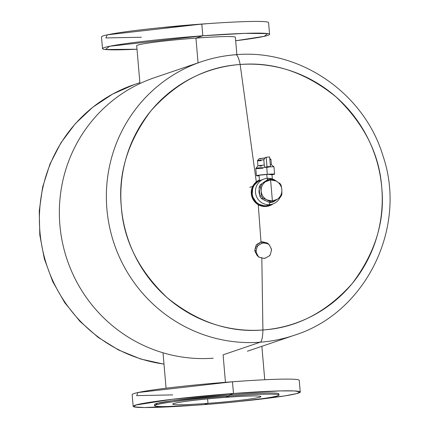 <?xml version="1.0" encoding="UTF-8"?>
<svg xmlns="http://www.w3.org/2000/svg" width="429" height="429" viewBox="0 0 429 429"><rect width="100%" height="100%" fill="white"/><g stroke="black" fill="none" stroke-linecap="round" stroke-linejoin="round"><path stroke-width="0.64" d="M266.795 174.485L267.128 178.335L266.795 174.485L267.326 174.303A9.122 0.472 175.1 0 0 256.413 175.702A9.122 0.472 175.1 0 0 259.078 175.81L257.497 175.381L266.795 174.485M275.107 180.271A13.24 12.94 71.2 0 0 267.294 178.325A13.24 12.94 -108.8 0 1 275.107 180.271A13.24 12.94 -108.8 0 1 276.405 181.199A13.24 12.94 71.2 0 0 275.107 180.271M272.688 204.027L269.401 205.148A13.24 12.94 -108.8 0 1 266.27 205.786L269.551 204.665A13.24 12.94 71.2 0 0 272.688 204.027A13.24 12.94 71.2 0 0 280.207 197.184A13.24 12.94 -108.8 0 1 269.551 204.665L269.616 202.467L269.551 204.665A13.24 12.94 -108.8 0 1 261.744 202.719A13.24 12.94 -108.8 0 1 255.786 188.342A13.24 12.94 -108.8 0 1 267.294 178.325L267.594 179.746L267.294 178.325A13.24 12.94 71.2 0 0 264.162 178.963A13.24 12.94 71.2 0 0 255.523 189.956A13.24 12.94 71.2 0 0 261.744 202.719A13.24 12.94 71.2 0 0 269.551 204.665L266.27 205.786A13.24 12.94 -108.8 0 1 252.633 195.94A13.24 12.94 -108.8 0 1 259.497 180.641L256.07 183.044M275.831 180.915A10.591 10.35 71.2 0 0 270.592 179.912L272.399 200.987L267.111 199.962L270.72 201.984L269.337 202.456L270.72 201.984A11.47 11.213 71.2 0 0 272.168 201.968L270.785 202.44L272.168 201.968A11.47 11.213 71.2 0 0 273.6 201.769L272.217 202.236A11.47 11.213 -108.8 0 1 269.337 202.456A11.47 11.213 71.2 0 0 272.217 202.236L275.52 200.504M264.838 181.564L262.687 183.07M266.618 199.726L266.152 199.431C263.208 197.485 261.545 194.75 261.159 191.221L260.478 186.937A11.47 11.213 -108.8 0 1 261.695 184.288L260.312 184.76A11.47 11.213 71.2 0 0 259.095 187.409L260.478 186.937L261.159 191.221C260.945 187.232 262.409 184.057 265.546 181.708L268.779 179.338L267.396 179.81L268.779 179.338A11.47 11.213 -108.8 0 1 270.211 179.14A11.47 11.213 71.2 0 0 268.779 179.338L267.299 180.453M259.266 190.514L259.491 193.147M259.845 196.187A11.47 11.213 71.2 0 0 261.502 198.622L264.339 200.086L261.502 198.622L262.886 198.15L266.098 199.485L262.886 198.15L261.502 198.622A11.47 11.213 -108.8 0 1 259.845 196.187L261.229 195.721A11.47 11.213 71.2 0 0 262.886 198.15A11.47 11.213 -108.8 0 1 261.229 195.721L261.159 191.221L261.229 195.721L259.845 196.187L259.095 187.409A11.47 11.213 -108.8 0 1 260.312 184.76L267.396 179.81M273.166 179.724L271.659 179.124A11.47 11.213 71.2 0 0 270.211 179.14A11.47 11.213 -108.8 0 1 271.659 179.124L274.608 180.341M276.367 181.177L276.844 181.429M270.592 179.912L270.211 179.14L270.592 179.912A10.591 10.35 71.2 0 0 265.546 181.708L270.592 179.912L275.879 180.936L276.839 181.472C279.783 183.414 281.445 186.148 281.832 189.677C282.046 193.672 280.582 196.841 277.445 199.19L272.399 200.987L270.592 179.912M281.826 189.591A10.591 10.35 71.2 0 0 275.954 180.974M279.494 182.958A11.47 11.213 -108.8 0 1 281.151 185.392L281.832 189.677L281.151 185.392A11.47 11.213 71.2 0 0 279.494 182.958M279.199 197.935L280.684 196.82A11.47 11.213 71.2 0 0 281.901 194.171L281.832 189.677L281.901 194.171A11.47 11.213 -108.8 0 1 280.684 196.82L277.445 199.19A10.591 10.35 71.2 0 0 281.837 189.763M269.337 202.456L264.339 200.086M267.154 199.984A10.591 10.35 71.2 0 0 272.399 200.987L272.168 201.968A11.47 11.213 -108.8 0 1 270.72 201.984L266.098 199.49M272.168 201.968L272.399 200.987A10.591 10.35 71.2 0 0 277.445 199.19L273.6 201.769A11.47 11.213 -108.8 0 1 272.168 201.968M261.164 191.307A10.591 10.35 71.2 0 0 267.036 199.925M263.626 183.022L265.546 181.708A10.591 10.35 71.2 0 0 261.148 191.136M260.312 184.76L261.695 184.288A11.47 11.213 71.2 0 0 260.478 186.937L259.095 187.409M265.926 200.869A10.001 9.776 -108.8 0 1 263.358 199.592A10.001 9.776 71.2 0 0 265.926 200.869M259.684 194.9A10.001 9.776 -108.8 0 1 259.186 189.296A10.001 9.776 71.2 0 0 259.684 194.9M261.577 179.842L259.792 180.711M259.524 180.968L264.162 178.963M263.331 205.663L266.27 205.786L266.318 206.37L257.362 203.796L252.048 195.983L252.869 186.588L259.443 180.019A13.825 13.514 71.2 0 0 252.048 195.983A13.825 13.514 71.2 0 0 266.318 206.37L266.27 205.786M273.117 203.872L266.318 206.37A13.825 13.514 71.2 0 0 269.594 205.7A13.825 13.514 71.2 0 0 273.117 203.872M269.423 205.759L269.423 205.759A13.825 13.514 71.2 0 1 265.975 206.488L266.318 206.37L265.975 206.488A13.825 13.514 -108.8 0 1 257.818 204.456A13.825 13.514 -108.8 0 1 251.276 191.613A13.825 13.514 -108.8 0 1 259.438 179.987A13.825 13.514 71.2 0 0 251.276 191.613A13.825 13.514 71.2 0 0 257.818 204.456A13.825 13.514 71.2 0 0 265.975 206.488A13.825 13.514 -108.8 0 0 269.246 205.818L269.594 205.7M256.413 175.702L255.797 168.474L257.947 165.916A6.767 0.349 -4.9 0 1 264.264 165.042A6.767 0.349 175.1 0 0 257.936 165.932L257.486 160.666A6.767 0.349 -4.9 0 1 263.814 159.77L264.264 165.042L264.945 167.219A9.122 0.472 175.1 0 0 255.802 168.452A9.122 0.472 -4.9 0 1 264.945 167.219L270.447 166.5L268.415 167.192L264.966 167.449L264.264 165.042L263.771 159.642L265.476 157.4L269.627 156.901L270.447 166.5L267.004 166.758L266.178 157.159L267.004 166.758L264.966 167.449A9.122 0.472 -4.9 0 1 266.725 167.31L267.326 174.303L271.975 174.705A9.122 0.472 175.1 0 0 274.587 174.147A9.122 0.472 175.1 0 0 267.326 174.303L266.725 167.31A9.122 0.472 -4.9 0 1 268.415 167.192L270.447 166.5L269.627 156.901L265.476 157.4L263.814 159.77A6.767 0.349 175.1 0 0 257.497 160.644A6.767 0.349 175.1 0 0 259.25 160.752A6.767 0.349 175.1 0 0 261.197 160.661M269.761 158.489L270.956 159.491A6.767 0.349 175.1 0 0 269.841 159.411A6.767 0.349 -4.9 0 1 270.967 159.508L271.423 164.779A6.767 0.349 175.1 0 0 270.291 164.682A6.767 0.349 -4.9 0 1 271.412 164.763L273.954 166.897A9.122 0.472 175.1 0 0 271.589 166.806A9.122 0.472 175.1 0 0 269.256 166.908A9.122 0.472 -4.9 0 1 271.589 166.806A9.122 0.472 -4.9 0 1 273.965 166.919L274.587 174.147M257.497 160.644L259.1 158.746L265.02 157.995M265.079 157.99C259.604 158.483 258.049 158.762 260.398 158.821M255.802 168.452A9.122 0.472 175.1 0 0 258.172 168.592A9.122 0.472 175.1 0 0 261.368 168.436L263.074 168.554M259.701 166.018A6.767 0.349 175.1 0 0 261.652 165.926M258.692 256.923L257.448 255.813A2.477 2.37 -48.3 0 1 257.009 255.282L258.253 256.392A2.477 2.37 131.7 0 0 259.583 257.411L258.253 256.392L256.295 252.617L256.118 250.96L257.223 246.729L258.296 245.345L262.14 243.216L263.797 242.97L267.964 243.892L269.294 244.916L271.251 248.686L271.428 250.348L270.324 254.579L269.251 255.957L265.412 258.092L263.749 258.338L259.583 257.411L263.749 258.338A2.477 2.37 131.7 0 0 265.412 258.092L269.251 255.957A2.477 2.37 131.7 0 0 270.324 254.579L271.428 250.348A2.477 2.37 131.7 0 0 271.251 248.686L270.967 248.445M271.251 248.686L269.294 244.916A2.477 2.37 131.7 0 0 267.964 243.892L263.797 242.97A2.477 2.37 131.7 0 0 262.14 243.216L258.296 245.345A2.477 2.37 131.7 0 0 257.223 246.729L256.118 250.96A2.477 2.37 131.7 0 0 256.295 252.617L255.051 251.512A2.477 2.37 -48.3 0 1 254.874 249.855L256.118 250.96L254.874 249.855L254.805 250.418M256.295 252.617L258.253 256.392L257.009 255.282L255.051 251.512L256.392 252.697M255.925 247.211L255.561 248.622M256.22 245.088L255.979 245.619A2.477 2.37 -48.3 0 1 257.051 244.24L258.296 245.345L257.051 244.24L256.59 244.61M259.899 243.055L258.617 243.774M261.422 241.897L260.891 242.106A2.477 2.37 -48.3 0 1 262.553 241.859L263.797 242.97L261.996 241.811M265.138 242.803L263.749 242.492M267.24 243.007L266.72 242.787A2.477 2.37 -48.3 0 1 267.61 243.275L268.854 244.385M257.009 255.282L257.357 255.727M255.952 252.472L256.612 253.727M254.864 250.986L255.051 251.512M267.964 243.892L266.72 242.787L267.964 243.892M262.553 241.859L266.72 242.787M262.14 243.216L260.891 242.106L262.14 243.216M257.051 244.24L260.891 242.106M257.223 246.729L255.979 245.619L257.223 246.729M254.874 249.855L255.979 245.619M207.979 403.357L207.593 398.895L207.979 403.357A44.128 2.29 -4.9 0 1 172.839 404.123A44.128 2.29 -4.9 0 1 225.633 397.351A44.128 2.29 -4.9 0 1 260.773 396.584A44.128 2.29 -4.9 0 1 207.979 403.357L204.327 404.601C171.632 407.089 148.429 407.239 155.931 404.906C161.754 402.702 196.927 398.482 229.284 396.106L225.633 397.351C204.327 398.916 180.99 401.63 174.876 403.249C166.586 405.196 183.162 405.255 207.979 403.357C229.284 401.791 252.622 399.077 258.735 397.458C267.02 395.511 250.445 395.452 225.633 397.351L229.284 396.106A62.366 3.234 175.1 0 0 154.665 405.678A62.366 3.234 175.1 0 0 204.327 404.601A62.366 3.234 175.1 0 0 278.941 395.029A62.366 3.234 175.1 0 0 229.284 396.106L229.183 394.937L229.284 396.106C261.98 393.618 285.183 393.468 277.681 395.801C271.852 398.005 236.685 402.225 204.327 404.601L207.979 403.357M155.652 405.008L157.395 403.287L173.096 400.6L229.183 394.937A62.366 3.234 -4.9 0 1 278.845 393.854L278.941 395.029M154.665 405.678L154.569 404.509A62.366 3.234 -4.9 0 1 229.183 394.937L233.478 393.473L280.341 390.916L294.503 390.942L300.171 391.87L296.729 393.591L284.545 395.929L240.106 401.367M240.798 394.133L229.183 394.937L233.478 393.473A83.843 4.344 175.1 0 0 133.172 406.343A83.843 4.344 175.1 0 0 194.015 405.319M194.037 405.319L144.578 407.55L134.046 406.88L135.532 405.094L171.975 399.324L233.478 393.473L232.475 381.767L233.478 393.473A83.843 4.344 175.1 0 1 300.241 392.02L299.238 380.314A83.843 4.344 -4.9 0 0 232.475 381.767L137.859 392.546L136.658 395.645L172.715 394.889M133.172 406.343L132.164 394.637A83.843 4.344 -4.9 0 1 232.475 381.767L246.402 380.791M240.101 401.372A83.843 4.344 175.1 0 0 300.241 392.02M223.096 354.831L225.456 382.309L223.096 354.831L260.205 342.208A144.444 141.179 -108.8 0 1 109.502 226.71A144.444 141.179 -108.8 0 1 201.357 61.738A144.444 141.179 71.2 0 0 109.502 226.71A144.444 141.179 71.2 0 0 260.205 342.208A20.592 4.22 -94.3 0 0 262.913 329.981L261.819 257.497L262.913 329.981C229.252 332.872 197.27 322.05 166.967 297.522C138.873 270.613 123.654 240.438 121.321 206.982C117.927 173.606 127.804 141.549 150.96 110.811C176.7 82.089 206.429 66.656 240.154 64.5C273.815 61.615 305.797 72.437 336.1 96.965C364.194 123.868 379.413 154.049 381.746 187.505C385.14 220.876 375.262 252.933 352.107 283.671C326.367 312.392 296.637 327.831 262.913 329.981A20.592 4.22 85.7 0 1 260.205 342.208A144.444 141.179 71.2 0 0 294.412 335.226A144.444 141.179 -108.8 0 1 260.205 342.208L223.096 354.831M139.951 83.558L136.706 45.721A49.517 2.569 -4.9 0 1 195.946 38.117L198.069 62.859L195.946 38.117L185.644 38.948M102.504 48.649L101.501 36.942A83.843 4.344 -4.9 0 1 201.807 24.072L202.815 35.784A83.843 4.344 175.1 0 0 102.504 48.649A83.843 4.344 175.1 0 0 137.007 49.212L105.405 49.523L109.588 46.268L202.815 35.784L195.946 38.117L202.815 35.784L244.669 33.371L267.616 33.575L264.259 36.331L235.677 40.755A83.843 4.344 175.1 0 0 269.573 34.325A83.843 4.344 175.1 0 0 202.815 35.784L201.807 24.072A83.843 4.344 -4.9 0 1 268.57 22.619L269.573 34.325M205.77 37.441L195.946 38.117A49.517 2.569 -4.9 0 1 235.376 37.259L236.867 54.639M215.739 23.096L201.807 24.072L107.336 34.824L105.807 37.94L141.388 37.232M207.706 23.643L161.636 27.595A62.366 3.234 -4.9 0 1 197.415 24.362L197.415 24.362A62.366 3.234 -4.9 0 1 207.7 23.643M258.692 204.96L258.279 205.1L258.692 204.96M256.295 181.869L240.154 64.5L256.295 181.869M261.004 242.053L258.279 205.1L261.004 242.053M240.154 64.5A133.408 130.395 71.2 0 0 121.321 206.982A133.408 130.395 71.2 0 0 262.913 329.981A133.408 130.395 71.2 0 0 381.746 187.505A133.408 130.395 71.2 0 0 240.154 64.5A20.592 4.22 -94.3 0 0 235.784 54.719A20.592 4.22 85.7 0 1 240.154 64.5M235.784 54.719A20.592 4.22 -94.3 0 0 235.564 54.762A144.444 141.179 71.2 0 0 201.357 61.738C212.527 57.947 224.008 55.604 235.784 54.719C299.85 48.793 364.242 93.152 382.925 155.727C407.695 227.526 365.798 312.923 294.412 335.226L247.399 351.222M213.192 358.204A144.444 141.179 -108.8 0 1 62.489 242.712A144.444 141.179 -108.8 0 1 154.343 77.74A144.444 141.179 71.2 0 0 62.489 242.712A144.444 141.179 71.2 0 0 213.192 358.204M163.996 364.087A144.444 141.179 -108.8 0 1 40.219 234.743A144.444 141.179 -108.8 0 1 134.39 84.524A144.444 141.179 71.2 0 0 40.219 234.743A144.444 141.179 71.2 0 0 163.996 364.087M259.025 175.145L259.524 180.979M271.922 174.04L272.34 178.963M166.066 388.207L163.031 352.794M264.736 379.751L261.867 346.3M249.823 187.355L252.681 186.379M258.306 205.411L259.068 205.148M201.357 61.738L154.343 77.74M139.87 82.663L134.39 84.524L112.586 94.101L92.718 107.266L75.343 123.643L60.961 142.771L49.957 164.098L42.653 187.028L39.237 210.912L39.806 235.076L44.343 258.853L52.713 281.569L64.688 302.595L79.933 321.337L98.021 337.274L118.458 349.951L140.658 359.009L164.007 364.183"/></g></svg>
